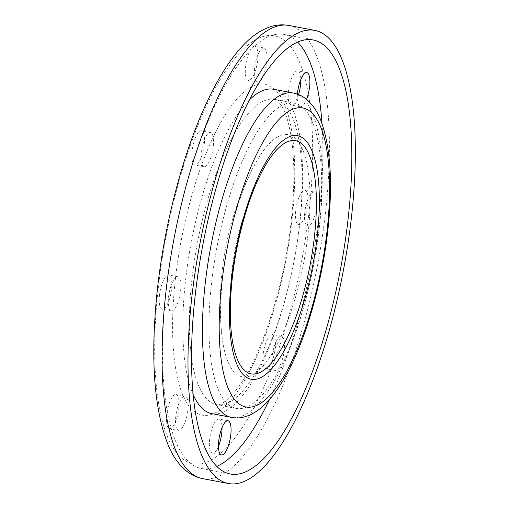 <?xml version="1.0" encoding="UTF-8"?>
<svg xmlns="http://www.w3.org/2000/svg" width="509" height="509" viewBox="0 0 509 509"><rect width="100%" height="100%" fill="white"/><g stroke="black" fill="none" stroke-linecap="round" stroke-linejoin="round"><path stroke-width="0.38" stroke-dasharray="2.54 1.91" d="M253.215 46.643A17.401 5.504 -79.2 0 1 254.863 46.249A17.401 5.504 -79.2 0 1 257.42 61.945A17.401 5.504 -79.2 0 1 250.002 80.04A17.401 5.504 -79.2 0 1 248.354 80.435A17.401 5.504 -79.2 0 1 245.796 64.738A17.401 5.504 -79.2 0 1 253.215 46.643M262.968 76.286A17.401 5.504 100.8 0 0 266.951 58.427A17.401 5.504 100.8 0 0 263.91 47.973A17.401 5.504 100.8 0 0 262.269 48.368A17.401 5.504 100.8 0 0 254.844 66.463A17.401 5.504 100.8 0 0 257.408 82.159A17.401 5.504 100.8 0 0 259.049 81.764A17.401 5.504 100.8 0 0 259.908 81.077M298.554 94.591A17.401 5.504 -79.2 0 1 291.275 105.058A17.401 5.504 -79.2 0 1 289.074 102.462A17.401 5.504 -79.2 0 1 290.092 82.725A17.401 5.504 -79.2 0 1 297.778 70.872A17.401 5.504 -79.2 0 1 299.979 73.474A17.401 5.504 -79.2 0 1 300.832 79.461M297.415 94.159A17.401 5.504 100.8 0 0 298.121 104.18A17.401 5.504 100.8 0 0 300.323 106.782A17.401 5.504 100.8 0 0 306.539 99.376M307.894 203.555A17.401 5.504 -79.2 0 1 298.541 224.444A17.401 5.504 -79.2 0 1 295.684 211.152A17.401 5.504 -79.2 0 1 305.044 190.258A17.401 5.504 -79.2 0 1 307.894 203.555M304.738 212.87A17.401 5.504 100.8 0 0 307.589 226.168A17.401 5.504 100.8 0 0 316.942 205.28A17.401 5.504 100.8 0 0 314.091 191.982A17.401 5.504 100.8 0 0 304.738 212.87M272.321 360.69A17.401 5.504 -79.2 0 1 265.895 368.662A17.401 5.504 -79.2 0 1 265.965 342.442A17.401 5.504 -79.2 0 1 272.398 334.477A17.401 5.504 -79.2 0 1 272.321 360.69M275.019 344.167A17.401 5.504 100.8 0 0 274.943 370.38A17.401 5.504 100.8 0 0 281.375 362.414A17.401 5.504 100.8 0 0 281.445 336.194A17.401 5.504 100.8 0 0 275.019 344.167M218.456 446.355A17.401 5.504 -79.2 0 1 214.104 452.825A17.401 5.504 -79.2 0 1 212.463 453.22A17.401 5.504 -79.2 0 1 209.899 437.53A17.401 5.504 -79.2 0 1 217.324 419.435A17.401 5.504 -79.2 0 1 218.965 419.034A17.401 5.504 -79.2 0 1 222.019 427.624M167.34 425.995A17.401 5.504 -79.2 0 1 168.364 406.265A17.401 5.504 -79.2 0 1 176.05 394.411A17.401 5.504 -79.2 0 1 178.245 397.014A17.401 5.504 -79.2 0 1 177.227 416.744A17.401 5.504 -79.2 0 1 169.542 428.597A17.401 5.504 -79.2 0 1 167.34 425.995M187.299 398.738A17.401 5.504 100.8 0 0 185.098 396.136A17.401 5.504 100.8 0 0 177.412 407.989A17.401 5.504 100.8 0 0 176.394 427.719A17.401 5.504 100.8 0 0 178.595 430.321A17.401 5.504 100.8 0 0 186.275 418.468A17.401 5.504 100.8 0 0 187.299 398.738M194.998 138.785A17.401 5.504 -79.2 0 1 201.43 130.813A17.401 5.504 -79.2 0 1 201.354 157.026A17.401 5.504 -79.2 0 1 194.928 164.999A17.401 5.504 -79.2 0 1 194.998 138.785M210.408 158.751A17.401 5.504 100.8 0 0 210.478 132.537A17.401 5.504 100.8 0 0 204.045 140.503A17.401 5.504 100.8 0 0 203.975 166.723A17.401 5.504 100.8 0 0 210.408 158.751M159.425 295.914A17.401 5.504 -79.2 0 1 168.784 275.025A17.401 5.504 -79.2 0 1 171.635 288.323A17.401 5.504 -79.2 0 1 162.282 309.211A17.401 5.504 -79.2 0 1 159.425 295.914M180.682 290.047A17.401 5.504 100.8 0 0 177.832 276.75A17.401 5.504 100.8 0 0 168.479 297.638A17.401 5.504 100.8 0 0 171.329 310.935A17.401 5.504 100.8 0 0 180.682 290.047M231.029 329.393A118.661 37.551 -79.2 0 1 231.716 283.176A118.661 37.551 -79.2 0 1 260.462 174.676A291.345 291.345 0 0 0 231.022 329.361M273.568 89.272A165.094 52.242 -79.2 0 1 300.622 215.434A165.094 52.242 -79.2 0 1 211.852 413.645M193.204 394.653A165.094 52.242 -79.2 0 1 184.799 287.483A165.094 52.242 -79.2 0 1 249.245 100.082M216.828 466.378A220.938 69.918 -79.2 0 1 201.418 468.503A220.938 69.918 -79.2 0 1 165.215 299.667A220.938 69.918 -79.2 0 1 284.003 34.415A220.938 69.918 -79.2 0 1 297.555 42.05M321.974 123.502A220.938 69.918 -79.2 0 1 320.206 203.25A220.938 69.918 -79.2 0 1 269.452 399.578M210.834 289.672A155.385 49.169 -79.2 0 1 294.374 103.117A155.385 49.169 -79.2 0 1 319.837 221.854A155.385 49.169 -79.2 0 1 236.297 408.409A155.385 49.169 -79.2 0 1 210.834 289.672M276.724 137.487A123.242 39.002 -79.2 0 1 308.569 228.872A123.242 39.002 -79.2 0 1 253.946 374.039A123.242 39.002 -79.2 0 1 221.447 331.308A123.242 39.002 -79.2 0 1 252.254 169.376A123.242 39.002 -79.2 0 1 276.724 137.487M293.178 93.001A165.094 52.242 -79.2 0 1 320.231 219.163A165.094 52.242 -79.2 0 1 231.461 417.374M288.838 25.45A230.647 72.991 -79.2 0 1 326.632 201.704A230.647 72.991 -79.2 0 1 202.62 478.613M310.026 202.232A217.699 68.893 -79.2 0 1 213.545 458.654A217.699 68.893 -79.2 0 1 157.3 297.243A217.699 68.893 -79.2 0 1 253.775 40.822A217.699 68.893 -79.2 0 1 310.026 202.232M292.707 213.004A168.333 53.267 -79.2 0 1 218.107 411.278A168.333 53.267 -79.2 0 1 174.612 286.465A168.333 53.267 -79.2 0 1 249.213 88.197A168.333 53.267 -79.2 0 1 292.707 213.004M300.234 218.126A155.385 49.169 -79.2 0 1 216.688 404.674A155.385 49.169 -79.2 0 1 191.225 285.937A155.385 49.169 -79.2 0 1 274.771 99.389A155.385 49.169 -79.2 0 1 300.234 218.126M263.91 47.973L254.863 46.249M300.323 106.782L291.275 105.058M307.589 226.168L298.541 224.444M274.943 370.38L265.895 368.662M221.51 454.944L212.463 453.22M185.098 396.136L176.05 394.411M210.478 132.537L201.43 130.813M177.832 276.75L168.784 275.025M312.965 39.925L284.003 34.415M236.297 408.409L216.688 404.674C216.414 403.841 220.588 409.834 238.556 386.91C262.402 355.002 286.02 280.052 291.886 214.06C294.488 186.389 294.488 162.307 291.886 141.807C289.392 124.158 285.778 111.891 281.044 105.013C274.835 97.181 274.771 100.069 274.771 99.389L294.374 103.117M252.254 169.376A301.054 301.054 0 0 0 221.447 331.308M230.38 474.013L201.418 468.503M171.329 310.935L162.282 309.211M203.975 166.723L194.928 164.999M178.595 430.321L169.542 428.597M228.013 420.758L218.965 419.034M281.445 336.194L272.398 334.477M314.091 191.982L305.044 190.258M306.832 72.596L297.778 70.872M257.408 82.159L248.354 80.435"/><path stroke-width="0.76" d="M259.908 81.077A17.401 5.504 100.8 0 0 262.968 76.286M300.832 79.461A17.401 5.504 -79.2 0 1 298.554 94.591M306.539 99.376A17.401 5.504 100.8 0 0 309.027 75.198A17.401 5.504 100.8 0 0 306.832 72.596A17.401 5.504 100.8 0 0 297.415 94.159M226.371 421.153A17.401 5.504 100.8 0 0 218.946 439.248A17.401 5.504 100.8 0 0 221.51 454.944A17.401 5.504 100.8 0 0 223.158 454.55A17.401 5.504 100.8 0 0 230.577 436.455A17.401 5.504 100.8 0 0 228.013 420.758A17.401 5.504 100.8 0 0 226.371 421.153M262.377 371.163A118.661 37.551 -79.2 0 1 231.029 329.393L231.029 329.393C229.877 315.898 230.113 300.59 231.735 283.475C235.304 244.924 246.795 201.768 260.462 174.676L260.462 174.676A118.661 37.551 -79.2 0 1 284.302 143.411A118.661 37.551 -79.2 0 1 314.963 231.391A118.661 37.551 -79.2 0 1 262.377 371.163M231.461 417.374C241.234 419.639 254.137 415.579 266.684 402.6C273.206 395.76 279.403 387.101 285.275 376.615C306.323 339.668 323.38 278.671 328.579 223.228C332.74 179.492 330.099 145.097 320.657 120.048C317.476 111.872 313.035 105.204 307.321 100.031C303.256 96.449 298.541 94.101 293.178 93.001A165.094 52.242 -79.2 0 0 204.408 291.212A165.094 52.242 -79.2 0 0 231.461 417.374L211.852 413.645A165.094 52.242 -79.2 0 1 193.204 394.653M297.555 42.05A220.938 69.918 -79.2 0 1 321.974 123.502M194.171 305.177A220.938 69.918 -79.2 0 1 312.965 39.925A220.938 69.918 -79.2 0 1 349.168 208.76A220.938 69.918 -79.2 0 1 230.38 474.013A220.938 69.918 -79.2 0 1 194.171 305.177M352.572 206.641A230.647 72.991 -79.2 0 1 228.56 483.55A230.647 72.991 -79.2 0 1 190.767 307.296A230.647 72.991 -79.2 0 1 314.778 30.387A230.647 72.991 -79.2 0 1 352.572 206.641M222.019 427.624A17.401 5.504 -79.2 0 1 218.456 446.355M269.452 399.578A220.938 69.918 -79.2 0 1 216.828 466.378M249.245 100.082A165.094 52.242 -79.2 0 1 273.568 89.272L293.178 93.001M317.858 230.443A123.935 39.218 -79.2 0 1 262.937 376.418A123.935 39.218 -79.2 0 1 230.914 284.531A123.935 39.218 -79.2 0 1 285.835 138.55A123.935 39.218 -79.2 0 1 317.858 230.443M327.751 224.284A152.146 48.145 -79.2 0 1 260.328 403.491A152.146 48.145 -79.2 0 1 221.021 290.684A152.146 48.145 -79.2 0 1 288.444 111.477A152.146 48.145 -79.2 0 1 327.751 224.284M202.62 478.613A230.647 72.991 -79.2 0 1 164.827 302.359A230.647 72.991 -79.2 0 1 288.838 25.45C282.622 24.337 276.476 24.769 270.413 26.748C261.302 29.846 252.769 35.484 244.804 43.647C230.501 58.255 217.152 79.315 204.758 106.839C181.096 158.795 162.759 231.71 156.479 298.293C150.518 361.899 154.488 410.998 168.384 445.604C172.78 456.064 178.621 464.399 185.919 470.609C190.843 474.693 196.41 477.366 202.62 478.613L228.56 483.55M314.778 30.387L288.838 25.45"/></g></svg>
